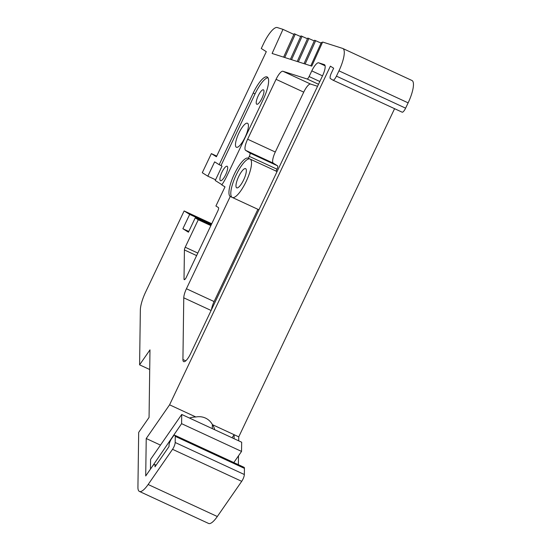 <?xml version="1.0" encoding="UTF-8"?>
<svg xmlns="http://www.w3.org/2000/svg" width="551" height="551" viewBox="0 0 551 551"><rect width="100%" height="100%" fill="white"/><g stroke="black" fill="none" stroke-linecap="round" stroke-linejoin="round"><path stroke-width="0.83" d="M256.69 104.194A7.934 2.218 -65.2 0 0 256.759 104.235A7.934 2.218 -65.2 0 0 262.049 98.085A7.934 2.218 -65.2 0 0 263.502 89.861A7.934 2.218 -65.2 0 0 263.433 89.827A7.934 2.218 -65.2 0 0 258.144 95.977A7.934 2.218 -65.2 0 0 256.69 104.194M220.4 180.638A7.934 2.218 -65.2 0 0 220.469 180.673A7.934 2.218 -65.2 0 0 225.752 174.522A7.934 2.218 -65.2 0 0 227.205 166.306A7.934 2.218 -65.2 0 0 227.136 166.264A7.934 2.218 -65.2 0 0 221.846 172.415A7.934 2.218 -65.2 0 0 220.4 180.638M236.276 147.193A13.231 3.692 -65.2 0 0 236.393 147.255A13.231 3.692 -65.2 0 0 245.202 137.006A13.231 3.692 -65.2 0 0 247.619 123.307A13.231 3.692 -65.2 0 0 247.509 123.245A13.231 3.692 -65.2 0 0 238.7 133.487A13.231 3.692 -65.2 0 0 236.276 147.193M211.749 223.727L184.137 210.943L189.682 214.408L182.877 228.734L188.428 232.205L195.233 217.872L198.264 219.759L185.219 247.234A3.175 0.888 -65.2 0 0 184.42 249.947L184.02 279.026A3.175 0.888 -65.2 0 0 184.241 279.66A3.175 0.888 -65.2 0 0 186.334 277.249L217.831 210.916A3.175 0.888 -65.2 0 0 218.437 207.582L215.916 206.005L224.987 186.892L221.791 184.895A21.165 5.903 -65.2 0 0 226.998 175.762L263.295 99.325A21.165 5.903 -65.2 0 0 267.325 77.064A21.165 5.903 -65.2 0 0 267.145 76.968A21.165 5.903 -65.2 0 0 253.205 93.029L219.181 164.687L214.635 161.856L207.83 176.182L215.579 179.771M267.931 77.684A21.165 5.903 -65.2 0 0 255.051 93.884L221.027 165.541L222.032 166.175L215.227 180.501L221.929 184.688M238.7 440.834L238.755 436.847L212.479 424.683A18.52 15.084 0.8 0 1 214.656 429.704M212.479 424.683C210.785 421.673 208.45 419.476 205.475 418.078C202.486 416.714 199.283 416.349 195.853 416.983L169.584 404.82L330.386 66.168L333.665 68.214L331.399 72.994A5.29 1.474 -65.2 0 0 330.393 78.559L332.914 80.136A5.29 1.474 -65.2 0 0 332.962 80.157A5.29 1.474 -65.2 0 0 336.441 76.141L338.961 70.838A21.165 5.903 -65.2 0 0 342.991 48.578A21.165 5.903 -65.2 0 0 342.812 48.481A21.165 5.903 -65.2 0 0 342.619 48.405L322.638 42.028L311.77 66.134L272.104 53.468L282.98 29.361L277.298 27.55A21.165 5.903 -65.2 0 0 263.557 43.681L261.264 48.509L266.312 51.656L216.405 156.76L211.357 153.612L202.286 172.718L207.83 176.182M324.532 64.722A10.586 2.955 -65.2 0 0 324.443 64.667A10.586 2.955 -65.2 0 0 324.346 64.632L318.671 62.821A10.586 2.955 -65.2 0 0 311.797 70.886L309.111 76.541A3.175 0.888 114.8 0 1 307.045 78.965L282.932 71.265A10.586 2.955 -65.2 0 0 276.065 79.33L247.626 139.217A10.586 2.955 -65.2 0 0 245.615 150.347L249.899 153.02A3.175 0.888 114.8 0 1 249.293 156.36L248.391 158.275A21.165 5.903 -65.2 0 0 248.205 158.171A21.165 5.903 -65.2 0 0 234.113 174.564A21.165 5.903 -65.2 0 0 230.242 196.493L186.431 288.752A10.586 2.955 -65.2 0 0 183.765 297.815L182.925 359.514A10.586 2.955 -65.2 0 0 183.669 361.628A10.586 2.955 -65.2 0 0 190.632 353.597L322.521 75.845A10.586 2.955 -65.2 0 0 324.532 64.722L324.346 64.632M244.01 467.303A5.29 1.474 114.8 0 1 244.059 467.317A5.29 1.474 114.8 0 1 244.1 467.344A5.29 1.474 114.8 0 1 244.43 468.378L175.259 436.358A5.29 1.474 -65.2 0 0 174.929 435.324A5.29 1.474 -65.2 0 0 174.887 435.297A5.29 1.474 -65.2 0 0 172.704 437.026L171.664 438.527A5.29 1.474 -65.2 0 0 169.026 445.339L169.012 446.572L154.996 466.787L155.017 465.554A5.29 1.474 -65.2 0 0 154.686 464.521A5.29 1.474 -65.2 0 0 154.645 464.5A5.29 1.474 -65.2 0 0 152.462 466.229L145.712 475.961L146.229 438.513L169.584 404.82M342.812 48.481L411.983 80.501A21.165 5.903 114.8 0 1 412.162 80.598A21.165 5.903 114.8 0 1 408.133 102.858L338.961 70.838M245.698 168.682A10.586 2.955 114.8 0 1 243.762 179.647A10.586 2.955 114.8 0 1 236.716 187.843A10.586 2.955 114.8 0 1 236.62 187.795A10.586 2.955 114.8 0 1 238.555 176.83A10.586 2.955 114.8 0 1 245.608 168.634A10.586 2.955 114.8 0 1 245.698 168.682M249.858 158.957A21.165 5.903 -65.2 0 0 235.8 175.755A21.165 5.903 -65.2 0 0 232.088 197.348A21.165 5.903 -65.2 0 0 232.267 197.444A21.165 5.903 -65.2 0 0 246.359 181.052A21.165 5.903 -65.2 0 0 250.237 159.129L276.058 171.079A21.165 5.903 114.8 0 1 276.85 172.029M259.032 209.552A21.165 5.903 114.8 0 1 258.088 209.401L232.267 197.444M211.054 225.194L195.233 217.872M336.441 76.141L405.612 108.168L408.133 102.858M405.612 108.168A5.29 1.474 114.8 0 1 402.127 112.177A5.29 1.474 114.8 0 1 402.085 112.156L333.011 80.177M238.755 436.847L394.578 108.685M238.369 464.686L238.493 455.829M184.137 210.943L145.684 291.92A21.165 5.903 -65.2 0 0 140.347 310.048L139.596 364.845L149.982 349.871L149.059 417.424L138.68 432.397L137.929 487.194A21.165 5.903 -65.2 0 0 139.417 491.43A21.165 5.903 -65.2 0 0 148.143 484.501L172.539 449.313A5.29 1.474 -65.2 0 0 175.177 442.494L244.341 474.521L244.43 468.378M244.341 474.521A5.29 1.474 114.8 0 1 241.71 481.333L172.539 449.313M148.143 484.501L217.314 516.521L241.71 481.333M217.314 516.521A21.165 5.903 114.8 0 1 208.588 523.45L139.417 491.43M139.596 364.845L149.714 369.521M189.682 214.408L211.405 224.457M216.722 156.091L211.357 153.612M293.876 34.41L282.98 29.361M300.674 36.58L294.179 33.735L283.62 57.146M307.472 38.749L300.977 35.905L290.418 59.315M314.27 40.919L307.775 38.074L297.216 61.485M321.075 43.088L314.58 40.244L304.014 63.654M322.328 42.723L321.378 42.42L310.812 65.824M234.085 438.699L234.141 434.711L232.033 437.749M175.177 442.494L175.259 436.358M160.472 445.112L146.229 438.513M189.461 418.044A18.52 15.084 0.8 0 1 195.853 416.983M248.391 158.275L250.237 159.129M317.562 86.293L310.606 84.076A10.586 2.955 -65.2 0 0 303.732 92.141L275.293 152.028A10.586 2.955 -65.2 0 0 273.282 163.158L277.566 165.83A3.175 0.888 114.8 0 1 276.967 169.171L276.058 171.079M257.902 209.311L214.098 301.562A10.586 2.955 -65.2 0 0 211.501 309.662M232.088 197.348L230.242 196.493M198.264 219.759L210.861 225.593M188.779 231.468L182.877 228.734M221.027 165.541L219.181 164.687M284.75 57.504L295.315 34.093M291.548 59.673L302.113 36.27M298.346 61.85L308.911 38.439M305.151 64.019L315.709 40.609M233.817 462.578L241.545 451.427L181.596 423.671L150.733 468.722M241.545 451.427L241.669 442.212L181.727 414.462L150.581 459.382L150.457 468.598M181.596 423.671L181.727 414.462M255.051 93.884L253.205 93.029M155.644 465.85L155.017 465.554M276.967 169.171L249.293 156.36M277.566 165.83L249.899 153.02M273.282 163.158L245.615 150.347M275.293 152.028L247.626 139.217M303.732 92.141L276.065 79.33M310.606 84.076L282.932 71.265M318.519 84.275L307.045 78.965M319.835 81.507L309.111 76.541M322.521 75.852L311.797 70.886M325.118 65.803L318.671 62.821M185.763 360.829L182.925 359.514M211.109 310.475L183.765 297.815M214.098 301.562L186.431 288.752M197.816 253.067L185.219 247.234M184.874 279.419L184.02 279.026M196.617 255.595L184.42 249.947M156.112 465.182L154.645 464.5M402.127 112.177L332.962 80.157M244.059 467.317L174.887 435.297M212.307 428.616L212.362 424.47"/></g></svg>

